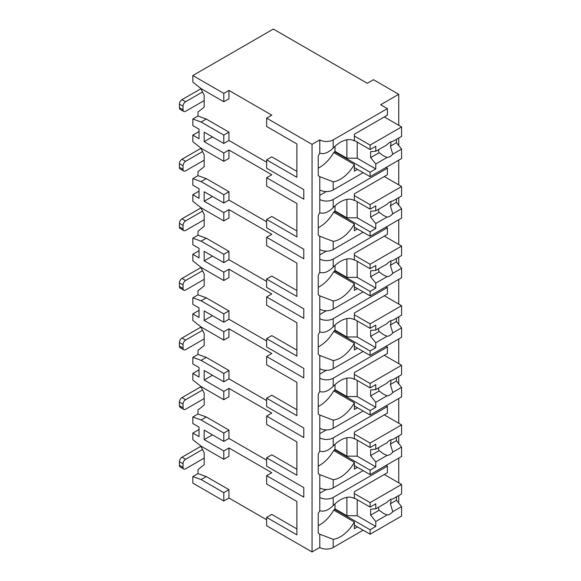 <?xml version="1.0" encoding="UTF-8"?>
<svg xmlns="http://www.w3.org/2000/svg" width="581" height="581" viewBox="0 0 581 581"><rect width="100%" height="100%" fill="white"/><g stroke="black" fill="none" stroke-linecap="round" stroke-linejoin="round"><path stroke-width="0.87" d="M199.029 429.497L192.834 433.07L192.834 439.621L201.091 446.179L223.801 459.288L223.801 450.943L228.958 447.966L271.792 472.694L266.635 475.672L266.635 484.017L296.876 501.476L296.876 528.892L271.792 514.41L266.635 517.388L266.635 525.732L312.048 551.95L319.79 547.484A9.485 5.476 0 0 0 333.203 547.484L363.132 530.199M398.072 502.282L398.74 501.897L398.74 495.542M223.801 501.004L223.801 492.659L201.091 479.55L192.834 476.573L192.834 483.123L223.801 501.004L228.958 498.019L266.635 519.77M271.792 115.154L266.635 118.139L312.048 144.357L319.79 139.883A9.485 5.476 0 0 0 333.203 139.883L387.389 108.603L380.678 104.725L398.74 94.304L373.46 79.699L367.265 83.279L273.339 29.05L192.834 75.53L223.801 93.403L228.958 90.425L271.792 115.154M296.876 143.935L296.876 171.351L271.792 156.87L266.635 159.848L296.876 177.307L296.876 143.935L266.635 126.476L266.635 118.139M199.029 131.546L192.834 135.119L192.834 141.677L201.091 148.228L223.801 161.336L228.958 158.359L228.958 150.014L271.792 174.743L266.635 177.728L303.79 199.174L303.79 189.646L266.635 168.192L266.635 159.848M296.876 203.524L296.876 230.94L271.792 216.459L266.635 219.436L296.876 236.895L296.876 203.524L266.635 186.065L266.635 177.728M199.029 191.134L192.834 194.708L192.834 201.266L201.091 207.816L223.801 220.925L228.958 217.948L228.958 209.603L271.792 234.339L266.635 237.317L303.79 258.77L303.79 249.234L266.635 227.781L266.635 219.436M296.876 263.12L296.876 290.529L271.792 276.048L266.635 279.025L296.876 296.492L296.876 263.12L266.635 245.661L266.635 237.317M199.029 250.723L192.834 254.296L192.834 260.854L201.091 267.413L223.801 280.521L228.958 277.536L228.958 269.199L271.792 293.928L266.635 296.906L303.79 318.359L303.79 308.823L266.635 287.37L266.635 279.025M296.876 322.709L296.876 350.118L271.792 335.636L266.635 338.621L296.876 356.08L296.876 322.709L266.635 305.25L266.635 296.906M199.029 310.312L192.834 313.893L192.834 320.443L201.091 327.001L223.801 340.11L228.958 337.133L228.958 328.788L271.792 353.517L266.635 356.494L303.79 377.948L303.79 368.412L266.635 346.959L266.635 338.621M296.876 382.298L296.876 409.707L271.792 395.233L266.635 398.21L296.876 415.669L296.876 382.298L266.635 364.839L266.635 356.494M199.029 369.901L192.834 373.481L192.834 380.032L201.091 386.59L223.801 399.699L228.958 396.721L228.958 388.377L271.792 413.106L266.635 416.083L303.79 437.537L303.79 428.001L266.635 406.547L266.635 398.21M296.876 441.887L296.876 469.295L271.792 454.821L266.635 457.799L296.876 475.258L296.876 441.887L266.635 424.428L266.635 416.083M266.635 475.672L303.79 497.125L303.79 487.59L266.635 466.144L266.635 457.799M192.834 75.53L192.834 82.081L201.091 88.639L223.801 101.748L228.958 98.77L228.958 90.425M312.048 551.95L312.048 144.357M296.876 501.476L296.876 534.847L266.635 517.388M266.635 460.181L228.958 438.43L223.801 441.415L204.185 430.093L204.185 439.621L212.443 434.857M223.801 450.943L204.185 439.621M266.635 162.23L228.958 140.486L228.958 132.141L206.255 119.032L197.998 116.047L197.998 112.06L204.185 107.115L204.185 95.197L200.656 88.29M266.635 221.826L228.958 200.075L228.958 191.73L206.255 178.621L197.998 175.644L197.998 171.649L204.185 166.703L204.185 154.786L200.656 147.879M266.635 281.415L228.958 259.663L228.958 251.319L206.255 238.21L197.998 235.232L197.998 231.238L204.185 226.292L204.185 214.374L200.656 207.475M266.635 341.003L228.958 319.252L228.958 310.908L206.255 297.799L197.998 294.821L197.998 290.827L204.185 285.881L204.185 273.963L200.656 267.064M266.635 400.592L228.958 378.841L228.958 370.496L206.255 357.388L197.998 354.41L197.998 350.416L204.185 345.47L204.185 333.552L200.656 326.653M228.958 438.43L228.958 430.093L206.255 416.976L197.998 413.999L197.998 410.004L204.185 405.059L204.185 393.141L200.656 386.242M228.958 498.019L228.958 489.681L206.255 476.573L197.998 473.588L197.998 469.601L204.185 464.655L204.185 452.737L200.656 445.83M223.801 459.288L228.958 456.31L228.958 447.966M228.958 140.486L223.801 143.463L204.185 132.141L204.185 141.677L212.443 136.905M223.801 161.336L223.801 152.999L228.958 150.014M223.801 152.999L204.185 141.677M223.801 101.748L223.801 93.403M223.801 492.659L228.958 489.681M223.801 143.463L223.801 135.119L228.958 132.141M192.834 194.708L199.029 198.288L199.029 188.752L192.834 185.172L192.834 178.621L201.091 181.599L223.801 194.708L223.801 203.052L228.958 200.075M223.801 194.708L228.958 191.73M223.801 220.925L223.801 212.588L228.958 209.603M192.834 254.296L199.029 257.877L199.029 248.341L192.834 244.768L192.834 238.21L201.091 241.188L223.801 254.296L223.801 262.641L228.958 259.663M223.801 254.296L228.958 251.319M223.801 280.521L223.801 272.177L228.958 269.199M192.834 313.893L199.029 317.466L199.029 307.93L192.834 304.357L192.834 297.799L201.091 300.776L223.801 313.893L223.801 322.23L228.958 319.252M223.801 313.893L228.958 310.908M223.801 340.11L223.801 331.766L228.958 328.788M192.834 373.481L199.029 377.054L199.029 367.519L192.834 363.946L192.834 357.388L201.091 360.373L223.801 373.481L223.801 381.819L228.958 378.841M223.801 373.481L228.958 370.496M223.801 399.699L223.801 391.354L228.958 388.377M223.801 441.415L223.801 433.07L228.958 430.093M192.834 135.119L199.029 138.692L199.029 129.164L192.834 125.583L192.834 119.032L197.998 116.047M223.801 135.119L201.091 122.01L192.834 119.032M223.801 203.052L204.185 191.73L204.185 201.266L212.443 196.494M223.801 212.588L204.185 201.266M223.801 262.641L204.185 251.319L204.185 260.854L212.443 256.09M223.801 272.177L204.185 260.854M223.801 322.23L204.185 310.908L204.185 320.443L212.443 315.679M223.801 331.766L204.185 320.443M223.801 381.819L204.185 370.496L204.185 380.032L212.443 375.268M223.801 391.354L204.185 380.032M192.834 433.07L199.029 436.643L199.029 427.108L192.834 423.534L192.834 416.976L197.998 413.999M223.801 433.07L201.091 419.961L192.834 416.976M192.834 476.573L197.998 473.588M192.834 178.621L197.998 175.644M192.834 238.21L197.998 235.232M192.834 297.799L197.998 294.821M192.834 357.388L197.998 354.41M183.785 469.005L180.175 466.921A3.646 2.106 -60 0 1 179.42 465.25L179.42 461.67A3.646 2.106 -60 0 1 181.998 457.203L185.608 459.288A3.646 2.106 120 0 0 183.03 463.754L183.03 467.335A3.646 2.106 120 0 0 183.785 469.005A3.646 2.106 120 0 0 185.608 468.823L204.185 458.097M185.608 459.288L202.544 449.512M181.998 457.203L200.837 446.331A8.759 5.055 0 0 1 200.895 446.295M398.74 482.826L398.74 458.097M398.74 443.521L398.74 435.953M398.74 423.237L398.74 398.508M398.74 383.932L398.74 376.365M398.74 363.648L398.74 338.919M398.74 324.343L398.74 316.776M398.74 304.059L398.74 279.323M398.74 264.754L398.74 257.187M398.74 244.463L398.74 219.734M398.74 205.166L398.74 197.591M398.74 184.874L398.74 160.145M398.74 145.577L398.74 138.002M398.74 125.285L398.74 94.304M333.203 487.887L333.203 479.746L319.79 474.626L319.79 487.887A9.485 5.476 0 0 0 333.203 487.887L363.132 470.61M354.228 140.856L354.359 140.936A27.735 16.014 120 0 0 354.294 140.892A27.735 16.014 120 0 0 333.203 148.032C328.25 152.796 323.777 154.502 319.79 153.152L319.79 139.883M319.79 547.484L319.79 534.215L333.203 539.335A27.735 16.014 120 0 0 354.359 521.999L333.719 510.082A27.735 16.014 120 0 1 318.235 525.66M333.203 189.943L333.203 181.795L319.79 176.675L319.79 189.943A9.485 5.476 0 0 0 333.203 189.943L363.132 172.659M387.389 168.192L387.389 174.743L354.359 193.814L354.359 200.525A27.735 16.014 120 0 0 354.294 200.489A27.735 16.014 120 0 0 333.203 207.62C328.25 212.392 323.777 214.091 319.79 212.74L319.79 199.479A9.485 5.476 0 0 0 333.203 199.479L387.389 168.192L386.104 167.444M333.203 249.532L333.203 241.384L319.79 236.264L319.79 249.532A9.485 5.476 0 0 0 333.203 249.532L363.132 232.247M387.389 227.781L387.389 234.339L354.359 253.403L354.359 260.114A27.735 16.014 120 0 0 354.294 260.077A27.735 16.014 120 0 0 333.203 267.216C328.25 271.981 323.777 273.687 319.79 272.329L319.79 259.068A9.485 5.476 0 0 0 333.203 259.068L387.389 227.781L386.104 227.033M333.203 309.121L333.203 300.973L319.79 295.852L319.79 309.121A9.485 5.476 0 0 0 333.203 309.121L363.132 291.844M387.389 287.37L387.389 293.928L354.359 312.992L354.359 319.703A27.735 16.014 120 0 0 354.294 319.666A27.735 16.014 120 0 0 333.203 326.805C328.25 331.569 323.777 333.276 319.79 331.918L319.79 318.657A9.485 5.476 0 0 0 333.203 318.657L387.389 287.37L386.104 286.629M333.203 368.71L333.203 360.561L319.79 355.449L319.79 368.71A9.485 5.476 0 0 0 333.203 368.71L363.132 351.432M387.389 346.959L387.389 353.517L354.359 372.588L354.359 379.291A27.735 16.014 120 0 0 354.294 379.255A27.735 16.014 120 0 0 333.203 386.394C328.25 391.158 323.777 392.865 319.79 391.507L319.79 378.246A9.485 5.476 0 0 0 333.203 378.246L387.389 346.959L386.104 346.218M333.203 428.299L333.203 420.15L319.79 415.037L319.79 428.299A9.485 5.476 0 0 0 333.203 428.299L363.132 411.021M387.389 406.547L387.389 413.106L354.359 432.177L354.359 438.887A27.735 16.014 120 0 0 354.294 438.844A27.735 16.014 120 0 0 333.203 445.983C328.25 450.747 323.777 452.454 319.79 451.103L319.79 437.834A9.485 5.476 0 0 0 333.203 437.834L387.389 406.547L386.104 405.807M387.389 466.144L387.389 472.694L354.359 491.766L354.359 498.476A27.735 16.014 120 0 0 354.294 498.433A27.735 16.014 120 0 0 333.203 505.572C328.25 510.336 323.777 512.043 319.79 510.692L319.79 497.423A9.485 5.476 0 0 0 333.203 497.423L387.389 466.144L386.104 465.396M319.79 153.152A27.735 16.014 120 0 0 318.235 156.078L318.235 175.535A27.735 16.014 120 0 0 319.79 176.675M319.79 487.887L319.79 497.423M319.79 510.692A27.735 16.014 120 0 0 318.235 513.619L318.235 533.075A27.735 16.014 120 0 0 319.79 534.215M319.79 189.943L319.79 199.479M319.79 212.74A27.735 16.014 120 0 0 318.235 215.667L318.235 235.123A27.735 16.014 120 0 0 319.79 236.264M319.79 249.532L319.79 259.068M319.79 272.329A27.735 16.014 120 0 0 318.235 275.263L318.235 294.712A27.735 16.014 120 0 0 319.79 295.852M319.79 309.121L319.79 318.657M319.79 331.918A27.735 16.014 120 0 0 318.235 334.852L318.235 354.301A27.735 16.014 120 0 0 319.79 355.449M319.79 368.71L319.79 378.246M319.79 391.507A27.735 16.014 120 0 0 318.235 394.441L318.235 413.897A27.735 16.014 120 0 0 319.79 415.037M319.79 428.299L319.79 437.834M319.79 451.103A27.735 16.014 120 0 0 318.235 454.03L318.235 473.486A27.735 16.014 120 0 0 319.79 474.626M319.79 493.254L326.297 489.492M354.359 140.936L354.359 134.226L387.389 115.154L387.389 108.603M357.46 169.383L354.359 171.17L354.359 164.459L333.719 152.542A27.735 16.014 120 0 1 318.235 168.12M357.46 526.923L354.359 528.71L354.359 521.999M333.203 181.795A27.735 16.014 120 0 0 354.359 164.459M333.203 241.384A27.735 16.014 120 0 0 354.359 224.048L333.719 212.13A27.735 16.014 120 0 1 318.235 227.708M357.46 228.972L354.359 230.759L354.359 224.048M333.203 300.973A27.735 16.014 120 0 0 354.359 283.637L333.719 271.719A27.735 16.014 120 0 1 318.235 287.297M357.46 288.561L354.359 290.347L354.359 283.637M333.203 360.561A27.735 16.014 120 0 0 354.359 343.233L333.719 331.315A27.735 16.014 120 0 1 318.235 346.893M357.46 348.15L354.359 349.944L354.359 343.233M333.203 420.15A27.735 16.014 120 0 0 354.359 402.822L333.719 390.904A27.735 16.014 120 0 1 318.235 406.482M357.46 407.746L354.359 409.532L354.359 402.822M333.203 479.746A27.735 16.014 120 0 0 354.359 462.411L333.719 450.493A27.735 16.014 120 0 1 318.235 466.071M357.46 467.335L354.359 469.121L354.359 462.411M335.012 146.281L335.012 151.358L334.496 151.656L334.496 152.992M354.359 140.479L370.104 149.571L375.776 146.289L375.776 151.263L387.077 144.742A8.759 5.055 120 0 1 389.916 142.301A8.759 5.055 120 0 1 392.763 141.459L401.58 136.368L401.58 126.927L370.104 145.097L370.104 149.571M354.359 136.012L370.104 145.097M334.496 151.656L370.104 172.216L370.104 176.682L401.58 158.511L401.58 149.07L396.424 142.715L390.388 146.201A8.759 5.055 120 0 0 390.875 141.829M354.359 167.597L370.104 176.682M370.104 172.216L375.776 168.933L375.776 163.965L387.077 157.444A8.759 5.055 120 0 0 389.916 156.601A8.759 5.055 120 0 0 392.763 154.161L401.58 149.07M375.776 163.965L370.62 157.611L370.62 151.656L375.776 151.263M378.572 149.651A8.759 5.055 120 0 0 379.132 152.701L370.62 157.611M379.132 152.701L383.562 155.897L387.077 157.444M392.763 154.161L390.388 146.201M375.776 168.933L357.199 158.206L346.879 158.206L335.012 151.358M357.199 142.12L357.199 158.206M346.879 139.803L346.879 158.206M396.424 142.715L396.424 139.346M384.295 116.941L401.58 126.927M335.012 503.821L335.012 508.898L334.496 509.196L334.496 510.532M354.359 498.019L370.104 507.111L375.776 503.829L375.776 508.803L387.077 502.282A8.759 5.055 120 0 1 389.916 499.842A8.759 5.055 120 0 1 392.763 498.999L401.58 493.908L401.58 484.467L370.104 502.638L370.104 507.111M354.359 493.552L370.104 502.638M334.496 509.196L370.104 529.756L370.104 534.222L401.58 516.044L401.58 506.61L396.424 500.256L390.388 503.742A8.759 5.055 120 0 0 390.875 499.369M354.359 525.137L370.104 534.222M370.104 529.756L375.776 526.473L375.776 521.506L387.077 514.984A8.759 5.055 120 0 0 389.916 514.141A8.759 5.055 120 0 0 392.763 511.694L401.58 506.61M375.776 521.506L370.62 515.151L370.62 509.196L375.776 508.803M378.572 507.191A8.759 5.055 120 0 0 379.132 510.241L370.62 515.151M379.132 510.241L383.562 513.437L387.077 514.984M392.763 511.694L390.388 503.742M375.776 526.473L357.199 515.746L346.879 515.746L335.012 508.898M357.199 499.66L357.199 515.746M346.879 497.343L346.879 515.746M396.424 500.256L396.424 496.886M384.295 474.481L401.58 484.467M319.79 195.303L326.297 191.541M335.012 205.87L335.012 210.947L334.496 211.244L334.496 212.581M354.359 200.075L370.104 209.16L375.776 205.885L375.776 210.852L387.077 204.33A8.759 5.055 120 0 1 389.916 201.89A8.759 5.055 120 0 1 392.763 201.048L401.58 195.957L401.58 186.516L370.104 204.686L370.104 209.16M354.359 195.601L370.104 204.686M334.496 211.244L370.104 231.804L370.104 236.271L401.58 218.1L401.58 208.659L396.424 202.304L390.388 205.79A8.759 5.055 120 0 0 390.875 201.425M354.359 227.186L370.104 236.271M370.104 231.804L375.776 228.529L375.776 223.554L387.077 217.033A8.759 5.055 120 0 0 389.916 216.19A8.759 5.055 120 0 0 392.763 213.75L401.58 208.659M375.776 223.554L370.62 217.207L370.62 211.244L375.776 210.852M378.572 209.24A8.759 5.055 120 0 0 379.132 212.29L370.62 217.207M379.132 212.29L383.562 215.486L387.077 217.033M392.763 213.75L390.388 205.79M375.776 228.529L357.199 217.802L346.879 217.802L335.012 210.947M357.199 201.709L357.199 217.802M346.879 199.392L346.879 217.802M396.424 202.304L396.424 198.934M384.295 176.537L401.58 186.516M319.79 254.892L326.297 251.137M335.012 265.459L335.012 270.535L334.496 270.833L334.496 272.169M354.359 259.663L370.104 268.749L375.776 265.473L375.776 270.441L387.077 263.919A8.759 5.055 120 0 1 389.916 261.479A8.759 5.055 120 0 1 392.763 260.637L401.58 255.546L401.58 246.104L370.104 264.282L370.104 268.749M354.359 255.19L370.104 264.282M334.496 270.833L370.104 291.393L370.104 295.86L401.58 277.689L401.58 268.248L396.424 261.893L390.388 265.379A8.759 5.055 120 0 0 390.875 261.014M354.359 286.774L370.104 295.86M370.104 291.393L375.776 288.118L375.776 283.143L387.077 276.621A8.759 5.055 120 0 0 389.916 275.779A8.759 5.055 120 0 0 392.763 273.339L401.58 268.248M375.776 283.143L370.62 276.796L370.62 270.833L375.776 270.441M378.572 268.829A8.759 5.055 120 0 0 379.132 271.879L370.62 276.796M379.132 271.879L383.562 275.074L387.077 276.621M392.763 273.339L390.388 265.379M375.776 288.118L357.199 277.391L346.879 277.391L335.012 270.535M357.199 261.297L357.199 277.391M346.879 258.988L346.879 277.391M396.424 261.893L396.424 258.523M384.295 236.126L401.58 246.104M319.79 314.481L326.297 310.726M335.012 325.048L335.012 330.124L334.496 330.422L334.496 331.758M354.359 319.252L370.104 328.338L375.776 325.062L375.776 330.03L387.077 323.515A8.759 5.055 120 0 1 389.916 321.068A8.759 5.055 120 0 1 392.763 320.225L401.58 315.134L401.58 305.693L370.104 323.871L370.104 328.338M354.359 314.786L370.104 323.871M334.496 330.422L370.104 350.982L370.104 355.456L401.58 337.278L401.58 327.837L396.424 321.489L390.388 324.968A8.759 5.055 120 0 0 390.875 320.603M354.359 346.363L370.104 355.456M370.104 350.982L375.776 347.707L375.776 342.732L387.077 336.217A8.759 5.055 120 0 0 389.916 335.368A8.759 5.055 120 0 0 392.763 332.928L401.58 327.837M375.776 342.732L370.62 336.384L370.62 330.422L375.776 330.03M378.572 328.418A8.759 5.055 120 0 0 379.132 331.468L370.62 336.384M379.132 331.468L383.562 334.663L387.077 336.217M392.763 332.928L390.388 324.968M375.776 347.707L357.199 336.98L346.879 336.98L335.012 330.124M357.199 320.894L357.199 336.98M346.879 318.577L346.879 336.98M396.424 321.489L396.424 318.112M384.295 295.714L401.58 305.693M319.79 374.077L326.297 370.315M335.012 384.637L335.012 389.72L334.496 390.018L334.496 391.347M354.359 378.841L370.104 387.926L375.776 384.651L375.776 389.626L387.077 383.104A8.759 5.055 120 0 1 389.916 380.657A8.759 5.055 120 0 1 392.763 379.814L401.58 374.723L401.58 365.282L370.104 383.46L370.104 387.926M354.359 374.375L370.104 383.46M334.496 390.018L370.104 410.571L370.104 415.045L401.58 396.867L401.58 387.425L396.424 381.078L390.388 384.557A8.759 5.055 120 0 0 390.875 380.192M354.359 405.952L370.104 415.045M370.104 410.571L375.776 407.296L375.776 402.328L387.077 395.806A8.759 5.055 120 0 0 389.916 394.964A8.759 5.055 120 0 0 392.763 392.516L401.58 387.425M375.776 402.328L370.62 395.973L370.62 390.018L375.776 389.626M378.572 388.006A8.759 5.055 120 0 0 379.132 391.057L370.62 395.973M379.132 391.057L383.562 394.252L387.077 395.806M392.763 392.516L390.388 384.557M375.776 407.296L357.199 396.569L346.879 396.569L335.012 389.72M357.199 380.482L357.199 396.569M346.879 378.166L346.879 396.569M396.424 381.078L396.424 377.708M384.295 355.303L401.58 365.282M319.79 433.666L326.297 429.904M335.012 444.233L335.012 449.309L334.496 449.607L334.496 450.936M354.359 438.43L370.104 447.515L375.776 444.24L375.776 449.215L387.077 442.693A8.759 5.055 120 0 1 389.916 440.245A8.759 5.055 120 0 1 392.763 439.403L401.58 434.312L401.58 424.878L370.104 443.049L370.104 447.515M354.359 433.963L370.104 443.049M334.496 449.607L370.104 470.16L370.104 474.633L401.58 456.455L401.58 447.014L396.424 440.667L390.388 444.153A8.759 5.055 120 0 0 390.875 439.781M354.359 465.548L370.104 474.633M370.104 470.16L375.776 466.884L375.776 461.917L387.077 455.395A8.759 5.055 120 0 0 389.916 454.553A8.759 5.055 120 0 0 392.763 452.105L401.58 447.014M375.776 461.917L370.62 455.562L370.62 449.607L375.776 449.215M378.572 447.595A8.759 5.055 120 0 0 379.132 450.653L370.62 455.562M379.132 450.653L383.562 453.841L387.077 455.395M392.763 452.105L390.388 444.153M375.776 466.884L357.199 456.158L346.879 456.158L335.012 449.309M357.199 440.071L357.199 456.158M346.879 437.754L346.879 456.158M396.424 440.667L396.424 437.297M384.295 414.892L401.58 424.878M183.785 111.465L180.175 109.381A3.646 2.106 -60 0 1 179.42 107.71L179.42 104.13A3.646 2.106 -60 0 1 181.998 99.663L185.608 101.748A3.646 2.106 120 0 0 183.03 106.221L183.03 109.794A3.646 2.106 120 0 0 183.785 111.465A3.646 2.106 120 0 0 185.608 111.283L204.185 100.557M185.608 101.748L202.544 91.972M181.998 99.663L200.837 88.791A8.759 5.055 0 0 1 200.895 88.755M183.785 171.054L180.175 168.969A3.646 2.106 -60 0 1 179.42 167.299L179.42 163.726A3.646 2.106 -60 0 1 181.998 159.252L185.608 161.336A3.646 2.106 120 0 0 183.03 165.81L183.03 169.383A3.646 2.106 120 0 0 183.785 171.054A3.646 2.106 120 0 0 185.608 170.872L204.185 160.145M185.608 161.336L202.544 151.561M181.998 159.252L200.837 148.38A8.759 5.055 0 0 1 200.895 148.344M183.785 230.642L180.175 228.558A3.646 2.106 -60 0 1 179.42 226.888L179.42 223.315A3.646 2.106 -60 0 1 181.998 218.841L185.608 220.925A3.646 2.106 120 0 0 183.03 225.399L183.03 228.972A3.646 2.106 120 0 0 183.785 230.642A3.646 2.106 120 0 0 185.608 230.461L204.185 219.734M185.608 220.925L202.544 211.157M181.998 218.841L200.837 207.969A8.759 5.055 0 0 1 200.895 207.933M183.785 290.231L180.175 288.147A3.646 2.106 -60 0 1 179.42 286.477L179.42 282.903A3.646 2.106 -60 0 1 181.998 278.43L185.608 280.521A3.646 2.106 120 0 0 183.03 284.988L183.03 288.561A3.646 2.106 120 0 0 183.785 290.231A3.646 2.106 120 0 0 185.608 290.05L204.185 279.33M185.608 280.521L202.544 270.746M181.998 278.43L200.837 267.558A8.759 5.055 0 0 1 200.895 267.521M183.785 349.827L180.175 347.736A3.646 2.106 -60 0 1 179.42 346.065L179.42 342.492A3.646 2.106 -60 0 1 181.998 338.026L185.608 340.11A3.646 2.106 120 0 0 183.03 344.577L183.03 348.15A3.646 2.106 120 0 0 183.785 349.827A3.646 2.106 120 0 0 185.608 349.646L204.185 338.919M185.608 340.11L202.544 330.335M181.998 338.026L200.837 327.147A8.759 5.055 0 0 1 200.895 327.118M183.785 409.416L180.175 407.325A3.646 2.106 -60 0 1 179.42 405.654L179.42 402.081A3.646 2.106 -60 0 1 181.998 397.615L185.608 399.699A3.646 2.106 120 0 0 183.03 404.165L183.03 407.746A3.646 2.106 120 0 0 183.785 409.416A3.646 2.106 120 0 0 185.608 409.235L204.185 398.508M185.608 399.699L202.544 389.924M181.998 397.615L200.837 386.735A8.759 5.055 0 0 1 200.895 386.706M201.091 479.55L206.255 476.573M201.091 122.01L206.255 119.032M201.091 181.599L206.255 178.621M201.091 241.188L206.255 238.21M201.091 300.776L206.255 297.799M201.091 360.373L206.255 357.388M201.091 419.961L206.255 416.976M179.42 465.25L183.03 467.335M179.42 461.67L183.03 463.754M333.203 148.032L333.203 139.883M333.203 547.484L333.203 539.335M333.203 207.62L333.203 199.479M333.203 267.216L333.203 259.068M333.203 326.805L333.203 318.657M333.203 386.394L333.203 378.246M333.203 445.983L333.203 437.834M333.203 505.572L333.203 497.423M179.42 107.71L183.03 109.794M179.42 104.13L183.03 106.221M179.42 167.299L183.03 169.383M179.42 163.726L183.03 165.81M179.42 226.888L183.03 228.972M179.42 223.315L183.03 225.399M179.42 286.477L183.03 288.561M179.42 282.903L183.03 284.988M179.42 346.065L183.03 348.15M179.42 342.492L183.03 344.577M179.42 405.654L183.03 407.746M179.42 402.081L183.03 404.165"/></g></svg>
